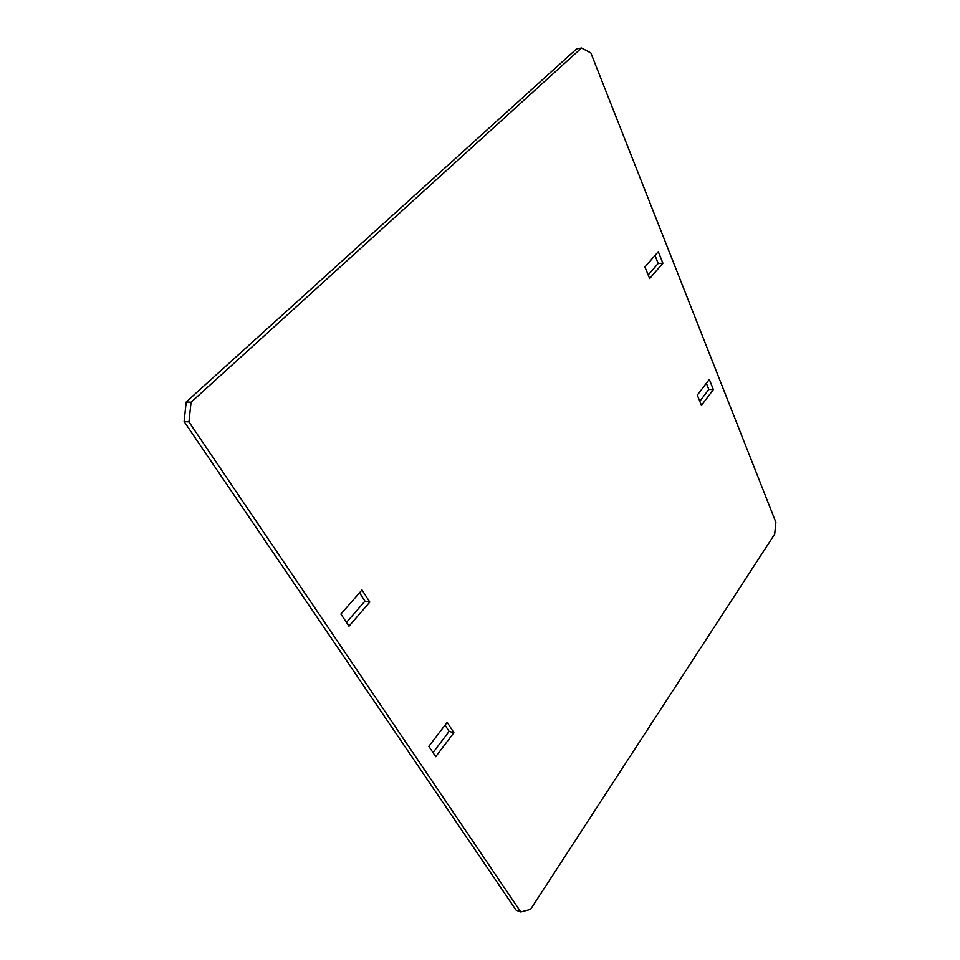 <?xml version="1.0" encoding="UTF-8"?>
<svg xmlns="http://www.w3.org/2000/svg" width="960" height="960" viewBox="0 0 960 960"><rect width="100%" height="100%" fill="white"/><g stroke="black" fill="none" stroke-linecap="round" stroke-linejoin="round"><path stroke-width="1.44" d="M709.308 379.392L697.296 395.112L701.472 405.336L713.376 389.58L709.308 379.392M581.472 48L576.552 48.912L186.204 401.988L191.052 402.252L188.952 421.92L520.776 912L530.484 909.468L774.684 534.156L775.884 522.336L590.832 52.896L581.472 48L191.052 402.252M520.776 912L516.144 910.236L184.116 421.572L186.204 401.988M346.476 622.428L364.968 601.14L359.556 592.752M432.996 752.616L449.112 731.4L445.056 725.112M648.192 274.968L658.2 263.448L654.996 255.456M699.816 401.292L708.816 389.448L706.344 383.28M184.116 421.572L188.952 421.92M348.972 626.184L369.816 602.076L362.004 589.944L340.908 614.04L348.972 626.184M435.72 756.708L453.876 732.696L447.192 722.316L428.82 746.34L435.72 756.708M649.656 278.556L662.916 263.232L658.308 251.688L644.916 266.964L649.656 278.556M364.968 601.14L369.816 602.076M449.112 731.4L453.876 732.696M658.2 263.448L662.916 263.232M708.816 389.448L713.376 389.58"/></g></svg>
